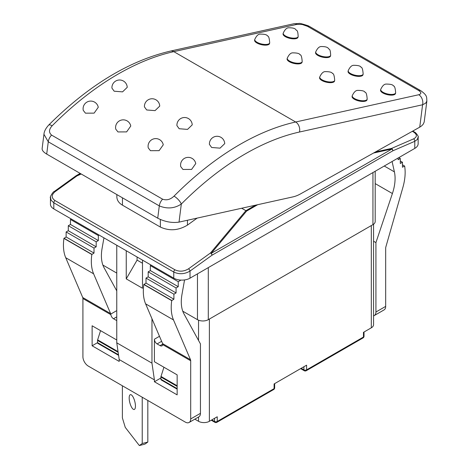 <?xml version="1.0" encoding="UTF-8"?>
<svg xmlns="http://www.w3.org/2000/svg" width="469" height="469" viewBox="0 0 469 469"><rect width="100%" height="100%" fill="white"/><g stroke="black" fill="none" stroke-linecap="round" stroke-linejoin="round"><path stroke-width="0.7" d="M421.021 90.845A7.662 4.42 120 0 0 420.822 90.722A7.662 4.42 120 0 0 418.577 90.453C421.543 92.416 421.608 93.847 418.764 94.738A7.662 5.528 77.5 0 1 422.587 104.763L419.737 127.169L421.742 125.786L423.208 124.203L424.187 122.04L426.878 100.999M419.737 127.169L300.523 193.902A38.3 22.113 -60 0 1 292.961 196.886L179.023 222.118L181.321 204.038A7.662 2.615 -135.1 0 0 174.022 196.13C170.405 199.565 166.595 200.58 162.591 199.184L51.561 135.084C48.653 132.493 48.858 129.391 52.165 125.78A7.662 2.615 -135.1 0 0 48.612 125.153C88.453 85.464 129.098 60.765 170.558 51.062A7.662 5.528 77.5 0 1 173.806 51.643L296.906 24.382L302.188 24.476L307.553 26.352A7.662 4.42 -60 0 1 309.786 26.616L420.816 90.716C427.693 95.699 426.514 97.23 426.866 101.093L426.872 101.064M224.721 143.625L220.043 148.151L211.666 147.495L209.42 144.393A7.662 7.662 0 0 1 220.899 137.306A7.662 7.662 0 0 1 224.721 143.625M180.753 166.659A7.662 7.662 0 0 1 192.067 158.387A7.662 7.662 0 0 1 195.755 163.57L191.604 169.42L182.957 169.461L180.758 166.659M192.226 124.865L187.541 129.391L179.17 128.735L176.924 125.633A7.662 7.662 0 0 1 188.403 118.54A7.662 7.662 0 0 1 192.226 124.865M163.259 144.81L159.108 150.66L150.461 150.696L148.257 147.899A7.662 7.662 0 0 1 159.571 139.627A7.662 7.662 0 0 1 163.259 144.81M159.73 106.105L155.046 110.631L146.674 109.969L144.429 106.868A7.662 7.662 0 0 1 155.907 99.78A7.662 7.662 0 0 1 159.73 106.105M130.763 126.044L126.612 131.9L117.965 131.936L115.761 129.139A7.662 7.662 0 0 1 127.076 120.867A7.662 7.662 0 0 1 130.763 126.044M127.234 87.345L122.55 91.871L114.178 91.209L111.933 88.108A7.662 7.662 0 0 1 123.411 81.02A7.662 7.662 0 0 1 127.234 87.345M98.267 107.284L94.117 113.135L85.469 113.176L83.265 110.379A7.662 7.662 0 0 1 94.58 102.107A7.662 7.662 0 0 1 98.267 107.284M395.648 92.844L395.49 93.536A7.662 2.925 -167 0 1 390.665 95.125A7.662 2.925 -167 0 1 382.851 92.956A7.662 2.925 -167 0 1 380.564 90.083L380.722 89.391A7.662 2.925 13 0 0 383.009 92.264A7.662 2.925 13 0 0 390.824 94.433A7.662 2.925 13 0 0 395.648 92.844C395.332 88.154 394.576 85.845 393.374 85.909C392.981 84.707 390.571 84.098 386.151 84.08C384.193 84.062 382.382 85.833 380.722 89.391M367.18 99.152L367.022 99.838A7.662 2.925 -167 0 1 362.197 101.427A7.662 2.925 -167 0 1 354.382 99.258A7.662 2.925 -167 0 1 352.096 96.385L352.254 95.699A7.662 2.925 13 0 0 354.541 98.572A7.662 2.925 13 0 0 362.355 100.741A7.662 2.925 13 0 0 367.18 99.152C366.864 94.462 366.107 92.147 364.905 92.211C364.513 91.015 362.103 90.4 357.689 90.382C355.725 90.365 353.919 92.135 352.254 95.699M334.684 80.387L334.526 81.078A7.662 2.925 -167 0 1 329.701 82.667A7.662 2.925 -167 0 1 321.886 80.498A7.662 2.925 -167 0 1 319.6 77.625L319.758 76.939A7.662 2.925 13 0 0 322.045 79.806A7.662 2.925 13 0 0 329.859 81.975A7.662 2.925 13 0 0 334.684 80.387C334.368 75.697 333.611 73.387 332.41 73.451C332.017 72.249 329.607 71.64 325.193 71.622C323.229 71.605 321.417 73.375 319.758 76.939M302.188 61.627L302.03 62.318A7.662 2.925 -167 0 1 297.205 63.907A7.662 2.925 -167 0 1 289.391 61.738A7.662 2.925 -167 0 1 287.104 58.865L287.263 58.174A7.662 2.925 13 0 0 289.549 61.046A7.662 2.925 13 0 0 297.364 63.215A7.662 2.925 13 0 0 302.188 61.627C301.872 56.937 301.116 54.627 299.914 54.691C299.521 53.489 297.112 52.88 292.691 52.856C290.733 52.845 288.922 54.615 287.263 58.174M269.693 42.867L269.534 43.558A7.662 2.925 -167 0 1 264.709 45.147A7.662 2.925 -167 0 1 256.895 42.978A7.662 2.925 -167 0 1 254.608 40.105L254.767 39.414A7.662 2.925 13 0 0 257.053 42.286A7.662 2.925 13 0 0 264.868 44.455A7.662 2.925 13 0 0 269.693 42.867C269.376 38.177 268.62 35.867 267.418 35.931C267.025 34.729 264.616 34.12 260.195 34.096C258.237 34.079 256.426 35.855 254.767 39.414M298.161 36.564L297.997 37.25A7.662 2.925 -167 0 1 293.178 38.839A7.662 2.925 -167 0 1 285.363 36.67A7.662 2.925 -167 0 1 283.077 33.797L283.235 33.111A7.662 2.925 13 0 0 285.521 35.984A7.662 2.925 13 0 0 293.336 38.153A7.662 2.925 13 0 0 298.161 36.564C297.844 28.703 296.326 31.083 295.851 29.6C294.942 28.345 292.545 27.741 288.664 27.794C286.706 27.777 284.894 29.547 283.235 33.111M330.657 55.324L330.493 56.01A7.662 2.925 -167 0 1 325.674 57.605A7.662 2.925 -167 0 1 317.859 55.436A7.662 2.925 -167 0 1 315.573 52.563L315.731 51.871A7.662 2.925 13 0 0 318.017 54.744A7.662 2.925 13 0 0 325.832 56.913A7.662 2.925 13 0 0 330.657 55.324C330.34 47.463 328.822 49.843 328.347 48.36C327.438 47.105 325.04 46.501 321.159 46.554C319.201 46.537 317.39 48.313 315.731 51.871M363.153 74.084L362.994 74.776A7.662 2.925 -167 0 1 358.169 76.365A7.662 2.925 -167 0 1 350.355 74.196A7.662 2.925 -167 0 1 348.068 71.323L348.227 70.631A7.662 2.925 13 0 0 350.513 73.504A7.662 2.925 13 0 0 358.328 75.673A7.662 2.925 13 0 0 363.153 74.084C362.836 69.394 362.08 67.085 360.878 67.149C360.479 65.947 358.076 65.338 353.655 65.314C351.697 65.302 349.886 67.073 348.227 70.631M162.591 199.184A7.662 4.42 120 0 0 159.296 205.897L157.731 218.185C164.93 221.831 172.029 223.144 179.023 222.118M157.731 218.185L46.707 154.078L48.266 141.796A7.662 4.42 -60 0 1 51.561 135.084M418.764 94.738L295.669 121.999A7.662 5.528 -102.5 0 1 299.486 132.018A260.418 150.356 -60 0 0 181.321 204.038C174.556 208.494 167.216 209.115 159.296 205.897L48.266 141.796L43.945 134.292L42.122 148.579C41.993 150.356 43.517 152.191 46.707 154.078M309.792 26.616L308.08 25.742C302.188 23.825 299.163 23.069 298.999 23.468L293.647 23.802A7.662 5.528 77.5 0 1 296.906 24.382M299.486 132.018L422.587 104.763L425.6 103.227L426.866 101.099M50.488 197.138L51.098 200.216L53.806 202.784L173.77 272.043C179.187 274.547 184.604 274.218 190.015 271.07L212.006 255.212A1.917 1.108 -120 0 0 211.226 253.342A1.917 1.214 -140.1 0 0 210.487 252.973A1.917 0.961 54.2 0 1 212.006 255.212L392.793 150.836L414.784 141.304A1.917 1.231 -113.4 0 0 413.594 138.877L391.603 148.409A1.917 0.909 77.6 0 1 392.008 148.972A1.917 1.108 60 0 1 392.793 150.836A1.917 1.231 -113.4 0 0 391.603 148.409L375.435 151.968M122.386 385.776L122.386 417.92L125.264 427.388L139.352 445.55L144.944 444.102L147.823 442.062L147.823 400.462M132.311 408.329A7.662 2.556 75.5 0 1 129.344 400.28A7.662 2.556 75.5 0 1 130.394 394.658A7.662 2.556 75.5 0 1 134.785 401.435A7.662 2.556 75.5 0 1 134.228 409.49A7.662 2.556 75.5 0 1 132.311 408.329M139.352 445.55L142.23 443.51L147.823 442.062M142.23 443.51L142.23 397.231M182.763 311.193L197.467 319.676A7.662 4.42 0 0 0 208.295 319.676L372.943 224.622A7.662 4.42 0 0 0 375.188 221.497L375.188 171.261M102.881 265.073L116.763 273.087M402.461 164.742L404.653 166.149A45.956 26.534 120 0 1 402.865 187.512L385.858 246.94A3.828 2.21 120 0 0 385.67 248.201L385.67 306.392L375.921 312.02A7.662 4.42 60 0 1 374.332 315.526A7.662 4.42 60 0 1 373.559 315.819M374.332 315.526L384.082 309.898A7.662 4.42 -120 0 0 385.67 306.392M116.763 320.304L116.494 320.462A3.828 2.21 -120 0 0 116.763 320.603M159.478 336.296L154.407 339.222L154.407 361.734L177.153 374.872L177.153 394.88L154.407 381.748L154.407 379.872L119.202 359.547L119.202 361.423L92.123 345.788L92.123 325.779L116.763 340.007M119.202 359.547L116.763 342.821L116.763 245.258M116.763 310.613L110.76 314.078L110.86 314.676A3.828 2.21 -120 0 0 113.516 318.744L116.763 316.868M103.948 237.859L102.084 248.394A38.3 22.113 120 0 0 104.077 267.746L116.763 290.88M110.76 314.078A3.828 2.21 120 0 0 110.62 313.609L93.612 273.814A45.956 26.534 -60 0 1 91.824 254.515L94.017 253.078L94.017 248.072L96.186 246.823L96.186 241.816L98.349 240.568L98.349 235.567L99.164 235.098M154.407 339.222A3.828 2.21 -120 0 0 157.115 343.912L161.623 341.309M160.093 345.635A3.828 2.21 -120 0 0 162.01 345.823A3.828 2.21 -120 0 0 162.755 344.639L162.755 344.099L160.093 345.635L157.115 343.912M190.695 418.958A7.662 4.42 60 0 1 189.107 422.463L198.856 416.835A7.662 4.42 -120 0 0 200.445 413.33L190.695 418.958L190.695 360.767A3.828 2.21 120 0 0 190.502 359.729L173.501 319.94A45.956 26.534 -60 0 1 171.713 300.635L173.905 299.199L173.905 294.192L176.068 292.943L176.068 287.943L178.238 286.688L178.238 281.687L180.407 280.439L180.407 280.057M151.159 265.114L150.344 265.583L150.344 270.584L148.181 271.838L148.181 276.839L146.011 278.094L146.011 283.094L143.819 284.536A45.956 26.534 120 0 0 145.607 303.836L162.614 343.625A3.828 2.21 -60 0 1 162.755 344.099M116.494 320.462L113.516 318.744M71.27 218.994L70.461 219.463L70.461 224.463L68.292 225.718L68.292 230.719L66.129 231.967L66.129 236.974L63.936 238.41A45.956 26.534 120 0 0 65.719 257.71L82.726 297.504A3.828 2.21 -60 0 1 82.913 298.542L82.913 356.733A7.662 4.42 60 0 0 88.33 366.113L185.278 422.088A7.662 4.42 60 0 0 189.107 422.463M404.624 165.991L402.461 167.245L402.461 162.239L400.291 163.488L400.291 158.487L398.128 159.736L398.128 158.018M392.084 161.506L394.4 171.871A38.3 22.113 -60 0 1 392.401 193.533L375.921 242.602L375.921 312.02M80.164 173.401L76.189 175.693A1.917 1.917 0 0 0 76.031 175.799A1.917 0.961 54.2 0 1 76.98 175.898A1.917 0.645 -114.1 0 0 76.576 175.605A1.917 1.108 -120 0 0 76.189 175.693A1.917 1.108 -120 0 0 76.107 175.758M373.517 153.041L392.008 148.972L211.226 253.342L246.565 211.114L245.885 210.675L210.487 252.973L188.497 268.837C183.983 271.557 179.469 271.885 174.955 269.81L54.99 200.55C51.297 197.883 51.297 194.952 54.99 191.757L76.98 175.898L81.213 174.005M418.149 137.306L418.149 143.713A11.491 6.63 0 0 1 414.784 148.403L414.784 141.304L417.269 139.528L418.137 137.077M54.017 191.674A1.917 0.961 54.2 0 1 54.041 191.657A1.917 0.961 54.2 0 1 54.99 191.757M414.784 148.403L190.015 278.17L190.015 271.07A1.917 0.961 -125.8 0 0 188.497 268.837M241.676 208.248L245.885 210.675M197.162 218.103L187.448 225.108C178.419 230.555 169.391 231.205 160.363 227.055L122.45 205.17C118.798 202.983 116.928 200.187 116.845 196.781L116.845 194.576M50.441 197.807L50.441 204.22A11.491 6.63 0 0 0 53.806 208.91L53.806 202.784A1.917 1.108 -60 0 1 54.99 200.55M174.955 269.81A1.917 1.108 -60 0 0 173.77 272.043L173.77 278.17L53.806 208.91M173.77 278.17A11.491 6.63 0 0 0 190.015 278.17M92.123 345.788L97.54 342.663A1.53 0.885 120 0 0 97.857 343.367L118.587 355.332M154.407 381.748L160.908 377.996M163.933 367.233L161.002 376.449A1.53 0.885 120 0 0 160.908 377.012L161.072 376.22M373.559 241.236L375.921 242.602M400.291 160.99L402.461 162.239M398.802 157.625L400.291 158.487M116.763 342.821L151.968 363.141L154.407 379.872M151.968 318.727L151.968 363.141M126.243 250.727L126.243 278.873L142.494 288.253L142.494 260.113M126.243 278.873L137.077 260.113L142.494 263.238M137.077 256.983L137.077 260.113M63.96 238.223L91.854 254.327M66.129 236.974L94.017 253.078M66.129 231.967L94.017 248.072M68.292 230.719L96.186 246.823M68.292 225.718L96.186 241.816M70.461 224.463L98.349 240.568M70.461 219.463L98.349 235.567M184.552 279.929L181.966 294.514A38.3 22.113 120 0 0 183.965 313.872L200.445 343.912L200.445 413.33M179.615 279.981L180.407 280.439M150.344 265.583L178.238 281.687M150.344 270.584L178.238 286.688M148.181 271.838L176.068 287.943M148.181 276.839L176.068 292.943M146.011 278.094L173.905 294.192M146.011 283.094L173.905 299.199M143.848 284.343L171.736 300.447M371.319 225.56L371.319 327.808L363.463 332.345L363.463 337.035L306.597 369.865L306.597 365.175L274.101 383.941L274.101 388.631L217.235 421.461L217.235 416.771L209.379 421.303L209.379 319.055M198.545 417.017L198.545 421.303A7.662 4.42 0 0 0 209.379 421.303M198.545 421.303L194.834 419.163M371.319 327.808A7.662 4.42 0 0 0 373.559 324.683L373.559 224.217M100.565 330.651L97.634 339.861A1.53 0.885 120 0 0 97.54 340.43L97.54 342.663L118.505 354.769M177.153 386.397L160.908 377.012L160.908 379.245A1.53 0.885 120 0 0 161.225 379.949L177.153 389.147M52.165 125.78A268.08 154.776 -60 0 1 173.806 51.643L295.669 121.999A268.08 154.776 120 0 0 174.022 196.13M307.553 26.352L418.577 90.453M412.339 131.308L413.594 132.029C417.287 134.58 417.287 136.86 413.594 138.877M190.502 359.729L162.614 343.625M190.695 360.767L162.755 344.639M82.913 298.542L110.86 314.676M110.62 313.609L82.726 297.504M65.719 257.71L93.612 273.814M372.943 172.557L372.943 224.622M208.295 319.676L208.295 267.617M197.467 273.867L197.467 319.676M80.75 173.735L76.576 175.605L80.281 173.466M246.565 211.114L257.674 204.701M255.406 205.205L245.908 210.687M418.143 137.27C419.257 137.224 415.681 132.152 414.385 132.024A1.917 1.108 120 0 0 413.594 132.029M160.363 219.498L160.363 227.055M187.448 225.108L187.448 220.254M122.45 205.17L122.45 197.812M384.263 166.02L394.4 171.871M375.188 183.596L392.401 193.533M63.936 238.41L91.824 254.515M143.819 284.536L171.713 300.635M145.607 303.836L173.501 319.94M214.526 418.336L214.526 421.461A1.917 1.108 0 0 0 217.235 421.461A1.917 1.108 -120 0 1 216.836 422.34A1.917 1.917 0 0 1 214.919 422.34A1.917 1.108 -60 0 1 214.526 421.461L211.818 419.896M211.343 420.171A1.917 1.917 0 0 0 211.795 420.529A1.917 1.108 -60 0 1 211.46 420.101M273.703 389.505A1.917 1.917 0 0 0 274.664 387.845A1.917 1.108 0 0 1 274.101 388.631A1.917 1.108 60 0 1 273.703 389.505L216.836 422.34M303.889 366.74L303.889 369.865A1.917 1.108 0 0 0 306.597 369.865A1.917 1.108 -120 0 1 306.198 370.745A1.917 1.917 0 0 1 304.287 370.745A1.917 1.108 -60 0 1 303.889 369.865L301.18 368.306M274.101 387.066L274.101 383.941M363.07 337.909A1.917 1.917 0 0 0 364.026 336.255A1.917 1.108 0 0 1 363.463 337.035A1.917 1.108 60 0 1 363.07 337.909L306.198 370.745M363.463 335.47L363.463 332.345M198.545 320.198L198.545 340.459M97.54 340.43L118.153 352.33M177.153 388.625L160.908 379.245M118.053 351.65L97.634 339.861M177.153 385.77L161.002 376.449M43.945 134.292C44.121 131.49 45.675 128.447 48.612 125.159M293.658 23.802L170.558 51.062M412.749 131.08L414.385 132.024M50.447 197.859C49.351 197.361 53.742 190.889 54.041 191.657L76.031 175.799M214.919 422.34L211.795 420.529M304.287 370.745L300.617 368.628M274.664 387.845L274.664 383.613M364.026 336.255L364.026 332.023"/></g></svg>
